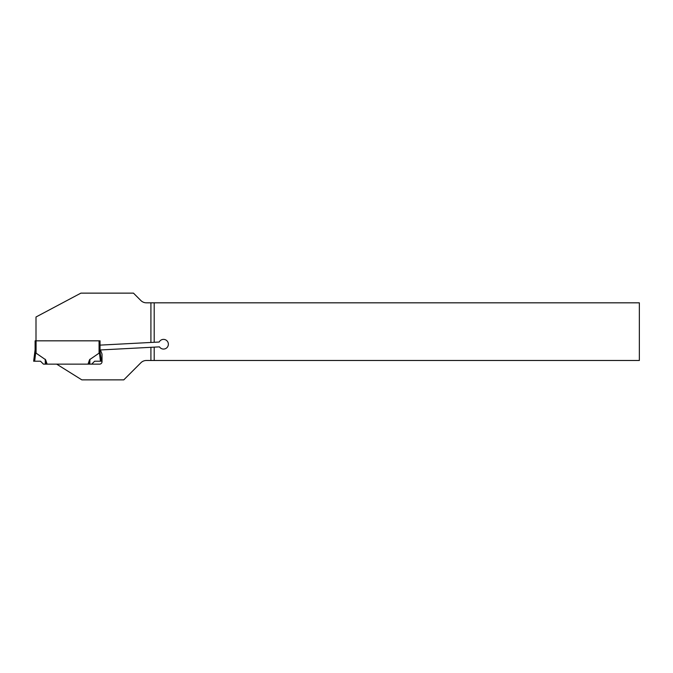 <?xml version="1.0" encoding="UTF-8"?>
<svg xmlns="http://www.w3.org/2000/svg" width="673" height="673" viewBox="0 0 673 673"><rect width="100%" height="100%" fill="white"/><g stroke="black" fill="none" stroke-linecap="round" stroke-linejoin="round"><path stroke-width="1.01" d="M56.667 364.143L81.828 379.866L123.782 379.866L140.893 362.755A7.756 7.756 0 0 1 146.369 360.484L154.193 360.484L154.193 347.142L159.467 346.864A4.846 4.846 0 0 0 166.828 347.764A4.846 4.846 0 0 0 166.441 340.353A4.846 4.846 0 0 0 159.207 342.027L154.193 342.288L154.193 302.825L639.35 302.825L639.35 360.484L154.193 360.484M154.193 347.142L100.395 349.96L101.842 353.544A2.423 2.423 0 0 1 102.018 354.452L102.018 361.721A2.423 2.423 0 0 1 99.596 364.143L89.627 364.143L89.694 359.618L88.289 364.143L89.627 364.143M35.997 340.832L35.997 317L80.886 293.134L133.473 293.134L140.893 300.553A7.756 7.756 0 0 0 146.369 302.825L154.193 302.825M36.073 340.832L36.073 353.148L35.105 349.75L35.105 340.832L100.033 340.832L100.033 345.123L154.193 342.288M36.073 353.148L45.444 359.618M35.105 349.75L33.65 361.216L40.506 361.216L43.442 364.143L47.102 364.143L45.705 360.005M47.102 364.143L88.037 364.143L89.433 360.005M99.066 340.832L99.066 353.148L89.694 359.618M34.676 361.216L35.728 352.198M35.509 351.499L35.274 350.784M100.033 345.123L100.033 349.75L99.066 353.148M91.696 364.143L94.632 361.216L101.488 361.216L99.865 350.784M99.411 352.198L99.629 351.499M46.849 364.143L45.453 360.005L45.512 364.143M100.462 361.216L99.377 352.358M40.506 361.216L33.65 361.216L40.506 361.216M150.912 347.31L150.912 360.484M150.912 302.825L150.912 342.456M45.318 364.143L45.242 359.256M89.82 364.143L89.896 359.256"/></g></svg>

